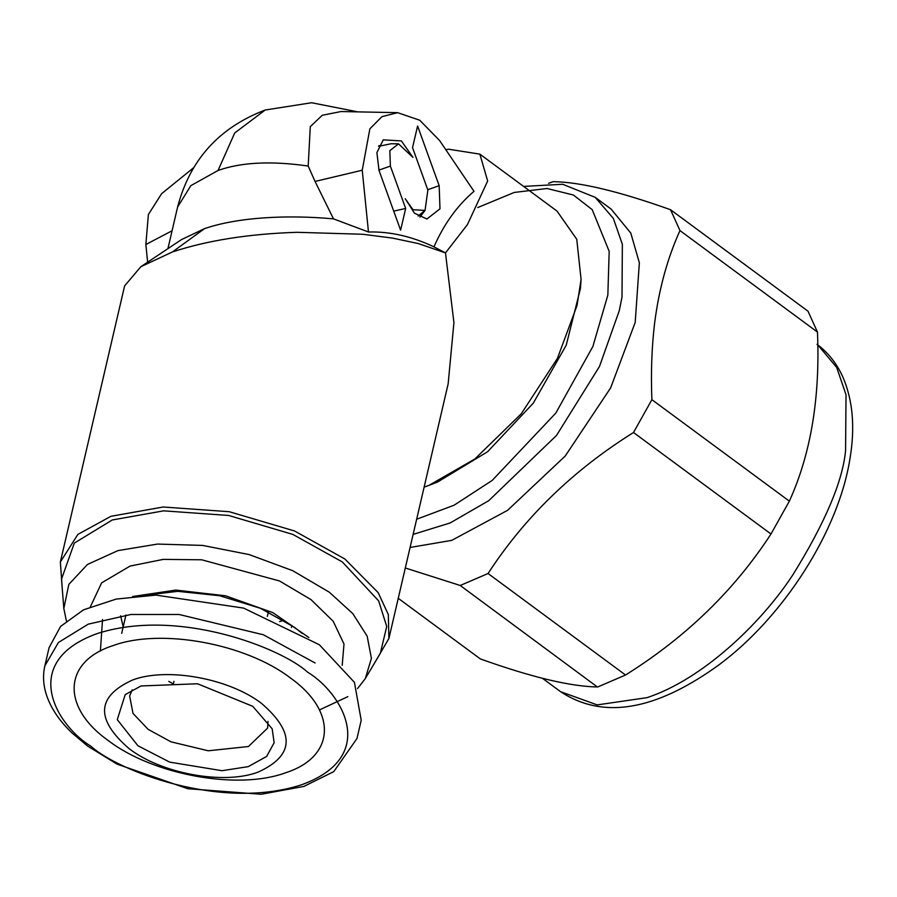 <?xml version="1.0" encoding="UTF-8"?>
<svg xmlns="http://www.w3.org/2000/svg" width="897" height="897" viewBox="0 0 897 897"><rect width="100%" height="100%" fill="white"/><g stroke="black" fill="none" stroke-linecap="round" stroke-linejoin="round"><path stroke-width="1.35" d="M315.049 181.441L308.187 166.035L310.295 126.656L322.281 115.264L341.006 111.542L397.606 112.663L381.931 116.666L369.867 128.809L362.231 170.228L315.049 181.441L333.493 218.868C286.984 214.585 237.503 217.242 204.516 228.645L181.508 239.589L140.818 266.723L124.616 285.885L60.357 562.015L62.409 590.708M172.078 230.776L145.852 244.511L148.386 214.529L161.617 193.674L193.595 167.75M145.852 244.511L147.635 262.171M333.493 218.868L368.476 231.998C389.96 231.415 411.79 236.371 433.946 246.843L445.484 252.909L418.249 243.536L392.325 238.075L362.792 234.263L297.008 232.301C248.873 233.87 207.353 240.418 172.448 251.945L140.818 266.723M368.476 231.998L362.231 170.228M433.946 246.843C444.049 223.936 457.403 205.424 473.997 191.33L439.53 140.448L419.74 120.232L397.606 112.663M445.764 149.642L448.803 149.25L479.861 154.127L487.665 181.003L467.438 224.575L445.484 252.909L453.927 322.628L448.152 383.86L388.906 638.473L388.323 614.557L378.186 592.659L344.84 558.977L294.552 530.979L229.228 511.705L163.153 507.007L110.925 516.302L77.893 534.388L60.357 562.015M413.001 209.719L425.055 210.414L427.869 190.052L412.53 147.613L417.598 125.995L439.171 185.69L439.978 208.844L426.927 219.003L414.492 213.217L405.276 198.753L413.001 209.719M401.351 140.907L412.968 157.379L398.526 143.879L389.825 150.651L390.374 166.091L405.679 208.452L400.6 230.148L379.027 170.452L376.897 152.658L383.254 139.865L401.351 140.907M479.861 154.127L557.003 211.075L576.749 239.252L581.077 279.382L577.04 305.496L557.407 358.419L521.258 413.797L474.883 458.961L429.035 485.333L424.124 487.127M374.397 663.309L388.906 638.473M357.522 688.593L365.281 678.637L380.328 653.33L386.73 626.454L378.646 600.867L342.34 561.959L292.87 534.421L228.623 515.461L163.635 510.842L112.26 519.98L74.316 543.089L61.501 579.137L63.822 608.48L66.389 620.836M424.965 210.492L419.919 217.119M378.59 146.334L391.148 143.733L398.526 143.879M378.893 145.662L379.453 145.628M393.727 211.109L405.679 208.452M581.077 279.382L580.437 288.464L566.22 345.222L533.267 403.179L487.587 451.752L437.534 482.059L429.035 485.333M365.281 678.637L371.414 658.342L367.165 636.186L352.813 613.626L329.356 592.233L292.68 570.671L249.108 554.57L202.644 545.421L157.569 544.064L117.989 550.601L87.48 564.448L68.856 584.351L63.822 608.48M319.433 709.953L347.857 696.644M90.395 606.731L101.653 582.848L130.11 566.063L163.209 559.392L201.724 559.795L279.483 580.953L311.001 599.611L333.236 621.341L344 644.001L342.217 665.339M308.848 637.52L272.923 612.673L225.674 595.821L175.823 590.08L132.61 596.505M140.515 595.765L177.785 591.336L219.687 595.731L260.489 608.323L294.631 627.407L302.087 633.36M100.397 651.02L102.538 619.524M123.192 626.88L120.624 615.791M279.55 621.632L283.822 620.175M416.657 519.24L454.129 505.19L492.184 480.433L555.792 413.113L592.883 346.466L607.841 295.135L609.186 251.362L592.188 209.629L573.407 195.019L547.058 188.505L514.261 192.44L477.742 207.543M173.951 681.384L173.368 683.918L168.793 681.406M291.447 627.452L291.917 625.444M132.251 689.782L129.628 695.96L133.014 713.407L148.128 729.351L171.002 741.83L208.261 750.789L248.435 746.528L267.62 728.072L267.99 721.379M267.362 616.418L268.416 611.889M137.925 745.766L169.712 762.136L222.008 770.702L248.256 766.632L266.644 756.429L274.146 742.738L272.172 728.835L252.786 706.343L197.553 683.761L141.031 685.958L125.21 694.637L117.272 719.629L137.925 745.766M413.125 534.388L450.137 522.962L488.742 500.672L556.521 435.426L599.488 366.458L619.278 310.676L622.013 297.008L622.35 244.264L613.357 218.442L595.227 197.362L611.149 209.113L630.782 233.074L639.359 262.799L635.199 322.427L610.644 387.896L565.233 456.024L507.601 510.315L451.752 540.364L410.086 547.462M49.1 647.634L60.559 626.442L83.522 609.825L116.184 599.084L155.921 595.103L243.625 608.099L319.354 644.741L354.438 682.359L361.211 720.269L356.972 738.511L333.785 771.599L303.926 786.411L261.218 794.26L187.697 788.698L117.081 764.132L87.715 746.125L71.85 732.815C59.774 721.21 51.465 709.045 46.924 696.319C43.291 685.913 42.596 675.766 44.85 665.877L49.1 647.634M129.235 748.748C161.752 773.73 223.431 784.987 257.899 772.216C294.351 755.7 295.539 732.748 261.476 703.36C228.97 678.379 167.291 667.121 132.812 679.892C96.36 696.408 95.172 719.36 129.235 748.748M679.982 230.596C667.424 258.235 658.97 289.103 654.608 323.178C651.738 347.206 650.83 372.704 651.884 399.67L789.36 501.154C810.888 453.77 820.25 397.416 817.459 332.081L679.982 230.596L670.53 209.719C619.042 191.341 579.933 181.99 553.18 181.665L548.628 183.302M633.506 432.511C573.105 470.286 524.633 517.3 488.058 573.519L625.534 675.015C685.936 637.229 734.419 590.226 770.983 533.995L633.506 432.511L651.884 399.67M398.246 598.31L480.355 658.925C531.226 677.134 570.223 686.474 597.368 686.967L460.228 585.483L488.058 573.519M460.228 585.483L405.309 567.992M108.178 740.485C60.873 706.926 63.239 661.437 113.1 645.593C160.597 628.012 245.587 643.519 290.381 677.941C337.676 711.5 335.321 756.99 285.448 772.822C237.952 790.414 152.961 774.907 108.178 740.485M670.53 209.719L808.006 311.203L817.459 332.081M597.705 686.979L625.534 675.015M770.983 533.995L789.36 501.154M218.049 170.486L190.848 185.634L177.595 207.061C189.917 159.868 219.126 127.52 265.198 110.017L234.734 132.947L218.049 170.486C241.114 162.234 271.152 160.742 308.187 166.035M204.516 228.645L172.448 251.945M439.171 185.69L427.746 189.704M390.374 166.091L378.915 170.116M315.105 662.995L263.393 634.773L179.12 614.49L130.973 614.479L88.242 624.144L58.417 642.499L44.85 665.877M307.469 672.077C341.746 692.675 380.294 756.238 301.616 784.763C220.135 811.213 116.677 769.94 91.09 746.349C56.803 725.751 18.254 662.188 96.943 633.663C178.413 607.202 281.882 648.486 307.469 672.077M817.784 344.897L836.688 367.411L846.028 394.792L845.579 450.608C842.653 481.397 825.083 522.816 792.858 574.854C759.871 625.175 701.151 679.926 646.995 697.653L597.223 704.907L560.58 691.688L542.461 678.311M177.595 207.061L167.918 248.648M265.198 110.017L311.629 102.74L357.881 111.878M425.055 210.414L418.103 216.054M121.689 633.349L125.95 615.039M523.601 186.408L562.688 184.266L595.227 197.362M817.01 344.313C828.323 352.756 836.979 363.767 843.001 377.345C852.879 400.488 855.2 427.577 849.964 458.636C838.684 530.979 783.462 617.36 718.318 665.327C663.634 704.65 608.312 723.139 560.58 691.688"/></g></svg>
